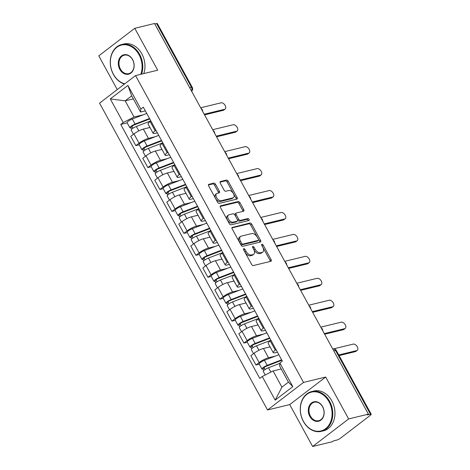 <?xml version="1.0" encoding="UTF-8"?>
<svg xmlns="http://www.w3.org/2000/svg" width="470" height="470" viewBox="0 0 470 470"><rect width="100%" height="100%" fill="white"/><g stroke="black" fill="none" stroke-linecap="round" stroke-linejoin="round"><path stroke-width="0.7" d="M243.748 248.612A1.122 0.664 52.6 0 0 243.595 248.689A1.122 0.664 52.6 0 0 243.595 249.746L251.626 264.41A1.61 0.952 52.6 0 0 253.354 265.556L270.92 261.291A1.61 0.952 52.6 0 0 271.137 261.185A1.61 0.952 52.6 0 0 271.137 259.675L263.106 245.011A1.122 0.664 52.6 0 0 261.896 244.206A1.122 0.664 52.6 0 0 261.743 244.283A1.122 0.664 52.6 0 0 261.743 245.34L262.783 247.238A5.141 3.037 52.6 0 1 262.789 252.079A5.141 3.037 52.6 0 1 262.078 252.413L260.615 252.766A5.141 3.037 52.6 0 1 255.075 249.112L254.035 247.214A1.122 0.664 52.6 0 0 252.825 246.409A1.122 0.664 52.6 0 0 252.666 246.486A1.122 0.664 52.6 0 0 252.666 247.543L253.706 249.441A5.141 3.037 52.6 0 1 253.712 254.282A5.141 3.037 52.6 0 1 253.007 254.617L251.538 254.969A5.141 3.037 52.6 0 1 245.998 251.315L244.964 249.417A1.122 0.664 52.6 0 0 243.748 248.612M215.542 184.275A1.61 0.952 52.6 0 0 213.809 183.13L208.886 184.328A1.61 0.952 52.6 0 0 208.662 184.428A1.61 0.952 52.6 0 0 208.662 185.944L217.581 202.229A1.61 0.952 52.6 0 0 219.314 203.375L236.874 199.11A1.61 0.952 52.6 0 0 237.097 199.004A1.61 0.952 52.6 0 0 237.091 197.494L228.179 181.203A1.61 0.952 52.6 0 0 226.446 180.063L220.495 181.508A1.61 0.952 52.6 0 0 220.271 181.614A1.61 0.952 52.6 0 0 220.271 183.124L224.09 190.097A1.61 0.952 52.6 0 0 225.823 191.237L228.773 190.52A4.301 2.538 52.6 0 1 233.126 193.117A4.301 2.538 52.6 0 1 233.408 197.629A4.301 2.538 52.6 0 1 232.814 197.905L221.253 200.714A4.301 2.538 52.6 0 1 216.899 198.117A4.301 2.538 52.6 0 1 216.617 193.605A4.301 2.538 52.6 0 1 217.211 193.329L219.138 192.859A1.61 0.952 52.6 0 0 219.361 192.759A1.61 0.952 52.6 0 0 219.361 191.243L215.542 184.275L214.496 185.074A1.61 0.952 52.6 0 0 212.763 183.934L208.41 184.992M325.692 377.04L289.708 404.594L312.65 446.5L348.634 418.946L325.692 377.04L303.526 382.421L135.542 75.588L157.703 70.206L134.761 28.3L154.542 23.5L368.41 414.14L367.364 414.945L370.442 414.199L335.568 350.497A3.272 2.556 -103.6 0 0 332.701 348.922A3.272 3.272 0 0 1 336.344 350.532A3.272 0.664 151.3 0 0 335.568 350.497L333.8 350.926M348.634 418.946L368.41 414.14M232.386 227.251A1.61 0.952 52.6 0 0 232.162 227.357A1.61 0.952 52.6 0 0 232.168 228.872L241.081 245.158A1.61 0.952 52.6 0 0 242.814 246.298L260.374 242.038A1.61 0.952 52.6 0 0 260.597 241.933A1.61 0.952 52.6 0 0 260.597 240.417L251.679 224.131A1.61 0.952 52.6 0 0 249.946 222.992L232.004 227.545M229.331 223.691L220.412 207.405A1.61 0.952 52.6 0 1 220.412 205.895A1.61 0.952 52.6 0 1 220.636 205.79L238.196 201.524A1.61 0.952 52.6 0 1 239.929 202.67L243.742 209.638A1.61 0.952 52.6 0 1 243.748 211.153A1.61 0.952 52.6 0 1 243.525 211.259L236.404 212.986A1.61 0.952 52.6 0 0 236.181 213.092A1.61 0.952 52.6 0 0 236.181 214.602L238.713 219.226A1.61 0.952 52.6 0 0 240.446 220.371L247.86 218.568A1.122 0.664 52.6 0 1 249 219.249A1.122 0.664 52.6 0 1 249.071 220.43A1.122 0.664 52.6 0 1 248.918 220.501L231.064 224.836A1.61 0.952 52.6 0 1 229.331 223.691M312.65 446.5L332.431 441.7L333.483 440.895L336.561 440.149A3.272 0.664 151.3 0 0 340.644 438.058L370.337 415.321A3.272 0.664 151.3 0 0 371.218 414.235A3.272 0.664 151.3 0 0 370.442 414.199M289.708 404.594L267.548 409.975L99.558 103.142L135.542 75.588M134.761 28.3L98.782 55.86L117.253 89.594M154.806 23.982L156.575 23.553A3.272 0.664 -28.7 0 1 157.35 23.588L192.224 87.291A3.272 0.664 151.3 0 0 191.449 87.256L156.575 23.553M277.441 352.177L275.038 352.759A7.532 1.533 -28.7 0 1 273.258 352.682A7.532 1.533 -28.7 0 1 275.291 350.173L276.031 349.604M270.068 346.854L263.453 348.458A7.532 1.533 151.3 0 0 254.059 353.264L259.135 362.546A7.532 1.533 -28.7 0 1 268.534 357.74L275.361 356.084M259.135 362.546L255.939 364.996L259.311 364.174M270.949 340.327L270.209 340.891A7.532 1.533 151.3 0 0 268.176 343.4L273.258 352.682M254.059 353.264L250.857 355.714L255.939 364.996M265.427 330.24L263.03 330.821A7.532 1.533 -28.7 0 1 261.25 330.745A7.532 1.533 -28.7 0 1 263.282 328.236L264.022 327.666M247.302 342.236L243.93 343.059L247.126 340.609A7.532 1.533 -28.7 0 1 256.526 335.803L263.353 334.147M258.941 318.39L258.2 318.954A7.532 1.533 151.3 0 0 256.168 321.462L261.25 330.745M258.059 324.917L251.444 326.521A7.532 1.533 151.3 0 0 242.044 331.327L238.848 333.776L243.93 343.059M253.418 308.302L251.021 308.884A7.532 1.533 -28.7 0 1 249.235 308.808A7.532 1.533 -28.7 0 1 251.274 306.299L252.014 305.735M235.288 320.305L231.916 321.122L235.118 318.672A7.532 1.533 -28.7 0 1 244.512 313.866L251.338 312.209M246.932 296.453L246.192 297.017A7.532 1.533 151.3 0 0 244.153 299.525L249.235 308.808M246.045 302.98L239.436 304.584A7.532 1.533 151.3 0 0 230.036 309.389L226.834 311.839L231.916 321.122M241.41 286.365L239.007 286.947A7.532 1.533 -28.7 0 1 237.227 286.87A7.532 1.533 -28.7 0 1 239.259 284.362L240 283.798M223.279 298.368L219.907 299.184L223.109 296.735A7.532 1.533 -28.7 0 1 232.503 291.929L239.33 290.272M234.924 274.515L234.183 275.079A7.532 1.533 151.3 0 0 232.145 277.588L237.227 286.87M234.037 281.042L227.421 282.646A7.532 1.533 151.3 0 0 218.027 287.452L214.825 289.902L219.907 299.184M229.401 264.428L226.998 265.01A7.532 1.533 -28.7 0 1 225.218 264.933A7.532 1.533 -28.7 0 1 227.251 262.425L227.991 261.861M211.271 276.43L207.899 277.247L211.095 274.797A7.532 1.533 -28.7 0 1 220.495 269.992L227.321 268.335M222.909 252.578L222.169 253.142A7.532 1.533 151.3 0 0 220.136 255.651L225.218 264.933M222.028 259.105L215.413 260.709A7.532 1.533 151.3 0 0 206.019 265.515L202.817 267.965L207.899 277.247M217.387 242.491L214.99 243.072A7.532 1.533 -28.7 0 1 213.21 242.996A7.532 1.533 -28.7 0 1 215.242 240.487L215.983 239.923M199.262 254.493L195.89 255.31L199.086 252.86A7.532 1.533 -28.7 0 1 208.486 248.054L215.313 246.398M210.901 230.641L210.161 231.211A7.532 1.533 151.3 0 0 208.128 233.713L213.21 242.996M210.02 237.168L203.404 238.772A7.532 1.533 151.3 0 0 194.004 243.578L190.808 246.027L195.89 255.31M205.378 220.553L202.981 221.135A7.532 1.533 -28.7 0 1 201.195 221.059A7.532 1.533 -28.7 0 1 203.234 218.55L203.974 217.986M187.248 232.556L183.876 233.373L187.078 230.923A7.532 1.533 -28.7 0 1 196.472 226.117L203.299 224.46M198.892 208.704L198.152 209.273A7.532 1.533 151.3 0 0 196.113 211.776L201.195 221.059M198.005 215.231L191.396 216.834A7.532 1.533 151.3 0 0 181.996 221.64L178.794 224.096L183.876 233.373M193.37 198.616L190.967 199.204A7.532 1.533 -28.7 0 1 189.187 199.121A7.532 1.533 -28.7 0 1 191.22 196.613L191.96 196.049M175.239 210.619L171.867 211.435L175.069 208.986A7.532 1.533 -28.7 0 1 184.463 204.18L191.29 202.523M186.878 186.766L186.143 187.336A7.532 1.533 151.3 0 0 184.105 189.839L189.187 199.121M185.997 193.293L179.381 194.903A7.532 1.533 151.3 0 0 169.987 199.709L166.785 202.159L171.867 211.435M181.361 176.679L178.958 177.266A7.532 1.533 -28.7 0 1 177.178 177.184A7.532 1.533 -28.7 0 1 179.211 174.681L179.951 174.112M163.231 188.682L159.859 189.498L163.055 187.048A7.532 1.533 -28.7 0 1 172.455 182.243L179.282 180.586M174.869 164.829L174.129 165.399A7.532 1.533 151.3 0 0 172.096 167.907L177.178 177.184M173.988 171.356L167.373 172.966A7.532 1.533 151.3 0 0 157.979 177.772L154.777 180.221L159.859 189.498M169.347 154.742L166.95 155.329A7.532 1.533 -28.7 0 1 165.17 155.247A7.532 1.533 -28.7 0 1 167.203 152.744L167.943 152.174M151.222 166.744L147.85 167.567L151.046 165.111A7.532 1.533 -28.7 0 1 160.446 160.305L167.273 158.649M162.861 142.892L162.121 143.462A7.532 1.533 151.3 0 0 160.088 145.97L165.17 155.247M161.98 149.419L155.364 151.029A7.532 1.533 151.3 0 0 145.964 155.834L142.768 158.284L147.85 167.567M157.338 132.81L154.936 133.392A7.532 1.533 -28.7 0 1 153.155 133.31A7.532 1.533 -28.7 0 1 155.194 130.807L155.934 130.237M139.208 144.807L135.836 145.63L139.038 143.18A7.532 1.533 -28.7 0 1 148.432 138.374L155.259 136.717M150.852 120.96L150.112 121.524A7.532 1.533 151.3 0 0 148.073 124.033L153.155 133.31M149.965 127.488L143.356 129.091A7.532 1.533 151.3 0 0 133.956 133.897L130.754 136.347L135.836 145.63M281.225 368.997L273.076 370.971L281.93 387.145L288.433 382.163L279.579 365.995L279.873 363.016L282.341 361.125L143.303 107.166L140.835 109.052L140.542 112.03L131.688 95.862L125.185 100.844L134.038 117.012L143.25 114.78M279.873 363.016L292.81 386.64L275.185 400.135L262.248 376.511L273.076 370.971M134.038 117.012L123.211 122.552L120.749 124.438L259.787 378.397L262.248 376.511M123.211 122.552L110.28 98.929L127.899 85.428L140.835 109.052M303.526 382.421L267.548 409.975M133.333 98.865L125.185 100.844L110.28 98.929M145.33 110.873L140.542 112.03M127.2 122.87L120.749 124.438M292.81 386.64L288.433 382.163M275.185 400.135L281.93 387.145M131.688 95.862L127.899 85.428M243.66 249.864A1.122 0.664 52.6 0 1 243.912 250.216L244.952 252.114A5.141 3.037 52.6 0 0 250.492 255.774L251.538 254.969M253.712 254.282L252.666 255.087A5.141 3.037 52.6 0 1 251.955 255.422L250.492 255.774M262.789 252.079L261.737 252.883A5.141 3.037 52.6 0 1 261.026 253.218L259.563 253.571A5.141 3.037 52.6 0 1 254.023 249.911L252.983 248.013A1.122 0.664 52.6 0 0 252.731 247.661M270.344 261.432A1.61 0.952 52.6 0 0 270.086 260.48L262.06 245.81A1.122 0.664 52.6 0 0 261.808 245.458M259.804 242.173A1.61 0.952 52.6 0 0 259.546 241.222L250.628 224.936A1.61 0.952 52.6 0 0 248.9 223.791L231.91 227.915M241.615 243.307A1.122 0.664 52.6 0 0 242.831 244.106L258.242 240.364A1.122 0.664 52.6 0 0 258.4 240.293A1.122 0.664 52.6 0 0 258.4 239.23L257.301 237.233A5.141 3.037 52.6 0 0 251.761 233.572L241.228 236.128A5.141 3.037 52.6 0 0 240.517 236.463A5.141 3.037 52.6 0 0 240.523 241.304L241.615 243.307L240.57 244.112A1.122 0.664 52.6 0 0 241.78 244.911L242.831 244.106M257.46 240.963A1.122 0.664 52.6 0 1 257.349 241.092A1.122 0.664 52.6 0 1 257.196 241.169L241.78 244.911M240.517 236.463L239.465 237.268A5.141 3.037 52.6 0 0 239.471 242.109L240.523 241.304M240.57 244.112L239.471 242.109M220.16 206.453L237.144 202.329L238.196 201.524M242.949 211.394A1.61 0.952 52.6 0 0 242.696 210.442L238.878 203.475A1.61 0.952 52.6 0 0 237.144 202.329M235.353 213.791A1.61 0.952 52.6 0 0 235.129 213.891A1.61 0.952 52.6 0 0 235.135 215.407L237.661 220.03A1.61 0.952 52.6 0 0 239.395 221.176L246.809 219.373L247.86 218.568M248.195 220.677A1.122 0.664 52.6 0 0 246.809 219.373M229.013 214.778A4.301 2.538 52.6 0 0 228.42 215.06A4.301 2.538 52.6 0 0 228.702 219.572A4.301 2.538 52.6 0 0 233.055 222.163L237.127 221.176A1.61 0.952 52.6 0 0 237.35 221.07A1.61 0.952 52.6 0 0 237.35 219.561L234.818 214.937A1.61 0.952 52.6 0 0 233.085 213.791L229.013 214.778M228.42 215.06L227.368 215.859A4.301 2.538 52.6 0 0 227.65 220.371A4.301 2.538 52.6 0 0 232.004 222.968L233.055 222.163M237.35 221.07L236.298 221.875A1.61 0.952 52.6 0 1 236.081 221.981L232.004 222.968M218.568 193A1.61 0.952 52.6 0 0 218.309 192.048L214.496 185.074M216.617 193.605L215.571 194.41A4.301 2.538 52.6 0 0 215.853 198.922A4.301 2.538 52.6 0 0 220.207 201.518L221.253 200.714M233.408 197.629L232.356 198.428A4.301 2.538 52.6 0 1 231.769 198.71L220.207 201.518M236.304 199.251A1.61 0.952 52.6 0 0 236.046 198.299L227.128 182.008A1.61 0.952 52.6 0 0 225.394 180.868L220.019 182.172M281.865 360.255L266.337 366.236A1.962 0.4 151.3 0 0 264.563 367.188A1.962 0.4 151.3 0 0 263.829 367.992A1.962 0.4 151.3 0 0 264.293 368.016L262.93 369.056A4.095 0.834 151.3 0 1 261.96 369.015L259.187 363.95A4.095 0.834 151.3 0 1 260.727 362.276A4.095 0.834 151.3 0 1 264.422 360.296L278.845 354.738M281.612 359.803L267.189 365.355A4.095 0.834 151.3 0 0 263.494 367.34A4.095 0.834 151.3 0 0 261.96 369.015M265.115 369.52L264.058 367.593M338.764 354.95L356.765 350.579A3.766 2.227 52.6 0 0 357.282 350.338A3.766 2.227 52.6 0 0 357.036 346.384A3.766 2.227 52.6 0 0 353.223 344.111L333.747 348.84M279.838 363.38L268.499 367.746A4.095 0.834 151.3 0 0 264.804 369.731A4.095 0.834 151.3 0 0 263.271 371.406L265.227 374.99M357.282 350.338L355.919 351.378A3.766 2.227 -127.4 0 1 355.402 351.625L339.111 355.579M263.752 370.566L262.93 369.056M269.856 338.318L254.329 344.298A1.962 0.4 151.3 0 0 252.555 345.25A1.962 0.4 151.3 0 0 251.814 346.055A1.962 0.4 151.3 0 0 252.278 346.079L250.915 347.119A4.095 0.834 151.3 0 1 249.952 347.077L247.179 342.013A4.095 0.834 151.3 0 1 248.712 340.339A4.095 0.834 151.3 0 1 252.408 338.359L266.831 332.801M269.604 337.865L255.181 343.423A4.095 0.834 151.3 0 0 251.485 345.403A4.095 0.834 151.3 0 0 249.952 347.077M253.107 347.583L252.049 345.656M324.318 333.606L344.757 328.642A3.766 2.227 52.6 0 0 345.274 328.401A3.766 2.227 52.6 0 0 345.027 324.447A3.766 2.227 52.6 0 0 341.214 322.173L320.775 327.138M270.914 340.257L256.491 345.808A4.095 0.834 151.3 0 0 252.795 347.794A4.095 0.834 151.3 0 0 251.256 349.469L253.547 353.652M270.003 346.737L269.081 347.089M345.274 328.401L343.911 329.441A3.766 2.227 -127.4 0 1 343.394 329.687L324.664 334.235M251.744 348.628L250.915 347.119M257.842 316.386L242.32 322.361A1.962 0.4 151.3 0 0 240.546 323.313A1.962 0.4 151.3 0 0 239.806 324.118A1.962 0.4 151.3 0 0 240.27 324.141L238.907 325.181A4.095 0.834 151.3 0 1 237.938 325.14L235.17 320.082A4.095 0.834 151.3 0 1 236.704 318.402A4.095 0.834 151.3 0 1 240.399 316.422L254.822 310.864M257.595 315.928L243.172 321.486A4.095 0.834 151.3 0 0 239.477 323.466A4.095 0.834 151.3 0 0 237.938 325.14M241.092 325.645L240.041 323.718M312.309 311.669L332.748 306.704A3.766 2.227 52.6 0 0 333.265 306.464A3.766 2.227 52.6 0 0 333.019 302.51A3.766 2.227 52.6 0 0 329.206 300.236L308.767 305.2M258.905 318.319L244.482 323.877A4.095 0.834 151.3 0 0 240.787 325.857A4.095 0.834 151.3 0 0 239.248 327.531L241.539 331.714M257.995 324.799L257.072 325.152M333.265 306.464L331.902 307.509A3.766 2.227 -127.4 0 1 331.379 307.75L312.656 312.297M239.735 326.691L238.907 325.181M329.024 401.727A19.975 15.598 -103.6 0 0 306.834 394.371A19.975 15.598 -103.6 0 0 303.426 421.332A19.975 15.598 -103.6 0 0 325.616 428.687A19.975 15.598 -103.6 0 0 329.024 401.727M303.409 421.502A20.469 15.986 76.4 0 1 311.692 391.569A20.469 15.986 76.4 0 1 329.635 401.415A20.469 15.986 76.4 0 1 321.351 431.348A20.469 15.986 76.4 0 1 303.409 421.502M322.626 406.626A9.988 7.802 76.4 0 1 320.922 420.11A9.988 7.802 76.4 0 1 309.824 416.432A9.988 7.802 76.4 0 1 311.528 402.954A9.988 7.802 76.4 0 1 322.626 406.626M310.441 416.115A9.494 7.414 -103.6 0 0 318.766 420.685A9.494 7.414 -103.6 0 0 322.608 406.797A9.494 7.414 -103.6 0 0 314.283 402.226A9.494 7.414 -103.6 0 0 310.441 416.115M311.692 391.569L313.878 391.034A20.469 15.986 76.4 0 1 331.82 400.887A20.469 15.986 76.4 0 1 323.536 430.814L321.351 431.348M140.8 74.313A19.975 15.598 -103.6 0 0 139.02 54.679A19.975 15.598 -103.6 0 0 116.83 47.323A19.975 15.598 -103.6 0 0 113.423 74.278A19.975 15.598 -103.6 0 0 124.785 83.825M124.468 84.065A20.469 15.986 76.4 0 1 113.405 74.448A20.469 15.986 76.4 0 1 121.689 44.515A20.469 15.986 76.4 0 1 139.631 54.367A20.469 15.986 76.4 0 1 141.582 74.119M132.616 59.578A9.988 7.802 76.4 0 1 130.918 73.056A9.988 7.802 76.4 0 1 119.821 69.378A9.988 7.802 76.4 0 1 121.524 55.901A9.988 7.802 76.4 0 1 132.616 59.578M120.432 69.067A9.494 7.414 -103.6 0 0 128.757 73.637A9.494 7.414 -103.6 0 0 132.605 59.749A9.494 7.414 -103.6 0 0 124.28 55.178A9.494 7.414 -103.6 0 0 120.432 69.067M121.689 44.515L123.874 43.986A20.469 15.986 76.4 0 1 141.817 53.833A20.469 15.986 76.4 0 1 143.773 73.59M245.834 294.449L230.306 300.424A1.962 0.4 151.3 0 0 228.532 301.376A1.962 0.4 151.3 0 0 227.797 302.181A1.962 0.4 151.3 0 0 228.261 302.204L226.898 303.25A4.095 0.834 151.3 0 1 225.929 303.203L223.156 298.144A4.095 0.834 151.3 0 1 224.695 296.464A4.095 0.834 151.3 0 1 228.391 294.484L242.814 288.933M245.587 293.991L231.164 299.549A4.095 0.834 151.3 0 0 227.468 301.529A4.095 0.834 151.3 0 0 225.929 303.203M229.084 303.708L228.032 301.781M300.301 289.732L320.734 284.767A3.766 2.227 52.6 0 0 321.257 284.526A3.766 2.227 52.6 0 0 321.01 280.572A3.766 2.227 52.6 0 0 317.197 278.299L296.758 283.263M246.891 296.382L232.468 301.94A4.095 0.834 151.3 0 0 228.773 303.92A4.095 0.834 151.3 0 0 227.239 305.594L229.53 309.777M245.986 302.862L245.064 303.215M321.257 284.526L319.894 285.572A3.766 2.227 -127.4 0 1 319.371 285.813L300.641 290.36M227.727 304.754L226.898 303.25M233.825 272.512L218.297 278.493A1.962 0.4 151.3 0 0 216.523 279.438A1.962 0.4 151.3 0 0 215.789 280.243A1.962 0.4 151.3 0 0 216.253 280.267L214.89 281.313A4.095 0.834 151.3 0 1 213.921 281.266L211.148 276.207A4.095 0.834 151.3 0 1 212.687 274.527A4.095 0.834 151.3 0 1 216.382 272.547L230.805 266.995M233.572 272.054L219.149 277.611A4.095 0.834 151.3 0 0 215.454 279.591A4.095 0.834 151.3 0 0 213.921 281.266M217.075 281.771L216.018 279.844M288.286 267.794L308.725 262.836A3.766 2.227 52.6 0 0 309.242 262.589A3.766 2.227 52.6 0 0 308.996 258.635A3.766 2.227 52.6 0 0 305.183 256.367L284.75 261.326M234.883 274.445L220.459 280.002A4.095 0.834 151.3 0 0 216.764 281.982A4.095 0.834 151.3 0 0 215.231 283.657L217.516 287.84M233.972 280.925L233.055 281.283M309.242 262.589L307.879 263.635A3.766 2.227 -127.4 0 1 307.362 263.876L288.633 268.423M215.712 282.822L214.89 281.313M221.811 250.575L206.289 256.555A1.962 0.4 151.3 0 0 204.515 257.501A1.962 0.4 151.3 0 0 203.774 258.306A1.962 0.4 151.3 0 0 204.238 258.33L202.876 259.375A4.095 0.834 151.3 0 1 201.912 259.328L199.139 254.27A4.095 0.834 151.3 0 1 200.672 252.59A4.095 0.834 151.3 0 1 204.368 250.61L218.791 245.058M221.564 250.116L207.141 255.674A4.095 0.834 151.3 0 0 203.445 257.654A4.095 0.834 151.3 0 0 201.912 259.328M205.067 259.834L204.009 257.907M276.278 245.857L296.717 240.899A3.766 2.227 52.6 0 0 297.234 240.652A3.766 2.227 52.6 0 0 296.987 236.698A3.766 2.227 52.6 0 0 293.174 234.43L272.735 239.389M222.874 252.508L208.451 258.065A4.095 0.834 151.3 0 0 204.755 260.045A4.095 0.834 151.3 0 0 203.216 261.72L205.508 265.903M221.963 258.988L221.041 259.346M297.234 240.652L295.871 241.697A3.766 2.227 -127.4 0 1 295.354 241.938L276.624 246.486M203.704 260.885L202.876 259.375M209.802 228.637L194.28 234.618A1.962 0.4 151.3 0 0 192.506 235.57A1.962 0.4 151.3 0 0 191.766 236.375A1.962 0.4 151.3 0 0 192.23 236.392L190.867 237.438A4.095 0.834 151.3 0 1 189.898 237.397L187.13 232.333A4.095 0.834 151.3 0 1 188.664 230.658A4.095 0.834 151.3 0 1 192.359 228.673L206.782 223.121M209.555 228.179L195.132 233.737A4.095 0.834 151.3 0 0 191.437 235.717A4.095 0.834 151.3 0 0 189.898 237.397M193.053 237.896L192.001 235.969M264.269 223.92L284.708 218.961A3.766 2.227 52.6 0 0 285.225 218.714A3.766 2.227 52.6 0 0 284.979 214.767A3.766 2.227 52.6 0 0 281.166 212.493L260.727 217.451M210.866 230.57L196.442 236.128A4.095 0.834 151.3 0 0 192.747 238.108A4.095 0.834 151.3 0 0 191.208 239.782L193.499 243.965M209.955 237.05L209.033 237.409M285.225 218.714L283.862 219.76A3.766 2.227 -127.4 0 1 283.339 220.001L264.616 224.548M191.695 238.948L190.867 237.438M197.794 206.7L182.266 212.681A1.962 0.4 151.3 0 0 180.492 213.633A1.962 0.4 151.3 0 0 179.757 214.438A1.962 0.4 151.3 0 0 180.221 214.455L178.858 215.501A4.095 0.834 151.3 0 1 177.889 215.46L175.116 210.395A4.095 0.834 151.3 0 1 176.655 208.721A4.095 0.834 151.3 0 1 180.351 206.735L194.774 201.184M197.547 206.248L183.124 211.8A4.095 0.834 151.3 0 0 179.422 213.78A4.095 0.834 151.3 0 0 177.889 215.46M181.044 215.959L179.992 214.032M252.261 201.983L272.694 197.024A3.766 2.227 52.6 0 0 273.217 196.777A3.766 2.227 52.6 0 0 272.97 192.829A3.766 2.227 52.6 0 0 269.157 190.556L248.718 195.514M198.851 208.633L184.428 214.191A4.095 0.834 151.3 0 0 180.733 216.171A4.095 0.834 151.3 0 0 179.199 217.851L181.491 222.034M197.946 215.113L197.024 215.471M273.217 196.777L271.854 197.823A3.766 2.227 -127.4 0 1 271.331 198.07L252.601 202.617M179.681 217.011L178.858 215.501M185.785 184.763L170.258 190.744A1.962 0.4 151.3 0 0 168.483 191.695A1.962 0.4 151.3 0 0 167.749 192.5A1.962 0.4 151.3 0 0 168.213 192.518L166.85 193.564A4.095 0.834 151.3 0 1 165.881 193.523L163.108 188.458A4.095 0.834 151.3 0 1 164.641 186.784A4.095 0.834 151.3 0 1 168.342 184.804L182.765 179.246M185.533 184.311L171.109 189.862A4.095 0.834 151.3 0 0 167.414 191.842A4.095 0.834 151.3 0 0 165.881 193.523M169.036 194.022L167.978 192.095M240.246 180.045L260.686 175.087A3.766 2.227 52.6 0 0 261.203 174.84A3.766 2.227 52.6 0 0 260.956 170.892A3.766 2.227 52.6 0 0 257.143 168.618L236.71 173.577M186.843 186.702L172.42 192.254A4.095 0.834 151.3 0 0 168.724 194.233A4.095 0.834 151.3 0 0 167.191 195.914L169.476 200.097M185.932 193.182L185.016 193.534M261.203 174.84L259.839 175.886A3.766 2.227 -127.4 0 1 259.322 176.133L240.593 180.68M167.672 195.074L166.85 193.564M173.771 162.826L158.249 168.806A1.962 0.4 151.3 0 0 156.475 169.758A1.962 0.4 151.3 0 0 155.734 170.563A1.962 0.4 151.3 0 0 156.199 170.581L154.836 171.626A4.095 0.834 151.3 0 1 153.872 171.585L151.099 166.521A4.095 0.834 151.3 0 1 152.633 164.847A4.095 0.834 151.3 0 1 156.328 162.867L170.751 157.309M173.524 162.373L159.101 167.925A4.095 0.834 151.3 0 0 155.405 169.905A4.095 0.834 151.3 0 0 153.872 171.585M157.027 172.085L155.97 170.158M228.238 158.114L248.677 153.15A3.766 2.227 52.6 0 0 249.194 152.903A3.766 2.227 52.6 0 0 248.947 148.955A3.766 2.227 52.6 0 0 245.134 146.681L224.695 151.645M174.834 164.764L160.411 170.316A4.095 0.834 151.3 0 0 156.716 172.296A4.095 0.834 151.3 0 0 155.176 173.976L157.468 178.159M173.924 171.245L173.001 171.597M249.194 152.903L247.831 153.949A3.766 2.227 -127.4 0 1 247.314 154.195L228.584 158.743M155.664 173.136L154.836 171.626M161.762 140.888L146.24 146.869A1.962 0.4 151.3 0 0 144.466 147.821A1.962 0.4 151.3 0 0 143.726 148.626A1.962 0.4 151.3 0 0 144.19 148.643L142.827 149.689A4.095 0.834 151.3 0 1 141.858 149.648L139.091 144.584A4.095 0.834 151.3 0 1 140.624 142.909A4.095 0.834 151.3 0 1 144.319 140.929L158.743 135.372M161.516 140.436L147.092 145.988A4.095 0.834 151.3 0 0 143.397 147.974A4.095 0.834 151.3 0 0 141.858 149.648M145.013 150.147L143.961 148.22M216.229 136.177L236.668 131.212A3.766 2.227 52.6 0 0 237.186 130.965A3.766 2.227 52.6 0 0 236.939 127.017A3.766 2.227 52.6 0 0 233.126 124.744L212.687 129.708M162.826 142.827L148.403 148.379A4.095 0.834 151.3 0 0 144.701 150.359A4.095 0.834 151.3 0 0 143.168 152.039L145.459 156.222M161.915 149.307L160.993 149.66M237.186 130.965L235.822 132.011A3.766 2.227 -127.4 0 1 235.3 132.258L216.576 136.805M143.656 151.199L142.827 149.689M149.754 118.951L134.226 124.932A1.962 0.4 151.3 0 0 132.452 125.884A1.962 0.4 151.3 0 0 131.718 126.688A1.962 0.4 151.3 0 0 132.182 126.712L130.819 127.752A4.095 0.834 151.3 0 1 129.849 127.711L127.076 122.647A4.095 0.834 151.3 0 1 128.615 120.972A4.095 0.834 151.3 0 1 132.311 118.992L146.734 113.435M149.507 118.499L135.084 124.051A4.095 0.834 151.3 0 0 131.383 126.036A4.095 0.834 151.3 0 0 129.849 127.711M133.004 128.216L131.953 126.289M204.221 114.239L224.654 109.275A3.766 2.227 52.6 0 0 225.177 109.034A3.766 2.227 52.6 0 0 224.93 105.08A3.766 2.227 52.6 0 0 221.112 102.807L200.678 107.771M150.811 120.89L136.388 126.442A4.095 0.834 151.3 0 0 132.693 128.428A4.095 0.834 151.3 0 0 131.159 130.102L133.451 134.285M149.906 127.37L148.984 127.723M225.177 109.034L223.808 110.074A3.766 2.227 -127.4 0 1 223.291 110.321L204.562 114.868M131.641 129.262L130.819 127.752M145.964 155.834L151.046 165.111M157.979 177.772L163.055 187.048M169.987 199.709L175.069 208.986M181.996 221.64L187.078 230.923M194.004 243.578L199.086 252.86M206.019 265.515L211.095 274.797M218.027 287.452L223.109 296.735M230.036 309.389L235.118 318.672M242.044 331.327L247.126 340.609M133.956 133.897L139.038 143.18M143.356 129.091L148.432 138.374M155.364 151.029L160.446 160.305M162.121 143.462L167.203 152.744M167.373 172.966L172.455 182.243M174.129 165.399L179.211 174.681M179.381 194.903L184.463 204.18M186.143 187.336L191.22 196.613M191.396 216.834L196.472 226.117M198.152 209.273L203.234 218.55M203.404 238.772L208.486 248.054M210.161 231.211L215.242 240.487M215.413 260.709L220.495 269.992M222.169 253.142L227.251 262.425M227.421 282.646L232.503 291.929M234.183 275.079L239.259 284.362M239.436 304.584L244.512 313.866M246.192 297.017L251.274 306.299M251.444 326.521L256.526 335.803M258.2 318.954L263.282 328.236M263.453 348.458L268.534 357.74M270.209 340.891L275.291 350.173M150.112 121.524L155.194 130.807M189.68 87.684L191.449 87.256A3.272 2.556 -103.6 0 1 191.496 90.992M244.952 252.114L245.998 251.315M251.955 255.422L253.007 254.617M252.983 248.013L254.035 247.214M254.023 249.911L255.075 249.112M259.563 253.571L260.615 252.766M261.026 253.218L262.078 252.413M262.06 245.81L263.106 245.011M270.086 260.48L271.137 259.675M243.912 250.216L244.964 249.417M248.9 223.791L249.946 222.992M250.628 224.936L251.679 224.131M259.546 241.222L260.597 240.417M257.196 241.169L258.242 240.364M220.254 206.077L220.636 205.79M238.878 203.475L239.929 202.67M242.696 210.442L243.742 209.638M235.135 215.407L236.181 214.602M237.661 220.03L238.713 219.226M239.395 221.176L240.446 220.371M236.081 221.981L237.127 221.176M218.309 192.048L219.361 191.243M231.769 198.71L232.814 197.905M220.113 181.796L220.495 181.508M225.394 180.868L226.446 180.063M227.128 182.008L228.179 181.203M236.046 198.299L237.091 197.494M208.504 184.616L208.886 184.328M212.763 183.934L213.809 183.13M267.189 365.355L264.422 360.296M270.885 372.099L268.499 367.746M355.402 351.625L356.765 350.579M255.181 343.423L252.408 338.359M258.929 350.262L256.491 345.808M343.394 329.687L344.757 328.642M243.172 321.486L240.399 316.422M246.92 328.324L244.482 323.877M331.379 307.75L332.748 306.704M231.164 299.549L228.391 294.484M234.906 306.387L232.468 301.94M319.371 285.813L320.734 284.767M219.149 277.611L216.382 272.547M222.898 284.456L220.459 280.002M307.362 263.876L308.725 262.836M207.141 255.674L204.368 250.61M210.889 262.519L208.451 258.065M295.354 241.938L296.717 240.899M195.132 233.737L192.359 228.673M198.88 240.581L196.442 236.128M283.339 220.001L284.708 218.961M183.124 211.8L180.351 206.735M186.866 218.644L184.428 214.191M271.331 198.07L272.694 197.024M171.109 189.862L168.342 184.804M174.858 196.707L172.42 192.254M259.322 176.133L260.686 175.087M159.101 167.925L156.328 162.867M162.849 174.77L160.411 170.316M247.314 154.195L248.677 153.15M147.092 145.988L144.319 140.929M150.841 152.832L148.403 148.379M235.3 132.258L236.668 131.212M135.084 124.051L132.311 118.992M138.826 130.895L136.388 126.442M223.291 110.321L224.654 109.275M322.749 330.733A3.272 3.272 0 0 0 321.169 327.849M310.735 308.796A3.272 3.272 0 0 0 309.154 305.911M298.726 286.859A3.272 3.272 0 0 0 297.146 283.974M286.718 264.921A3.272 3.272 0 0 0 285.137 262.037M274.709 242.984A3.272 3.272 0 0 0 273.129 240.1M262.695 221.047A3.272 3.272 0 0 0 261.114 218.162M250.686 199.116A3.272 3.272 0 0 0 249.106 196.225M238.678 177.178A3.272 3.272 0 0 0 237.097 174.288M226.669 155.241A3.272 3.272 0 0 0 225.089 152.351M214.655 133.304A3.272 3.272 0 0 0 213.075 130.413M202.646 111.367A3.272 3.272 0 0 0 201.066 108.482M191.619 91.227A3.272 3.272 0 0 0 192.224 87.291M336.344 350.532L371.218 414.235M257.349 241.092L258.4 240.293M235.129 213.891L236.181 213.092"/></g></svg>
